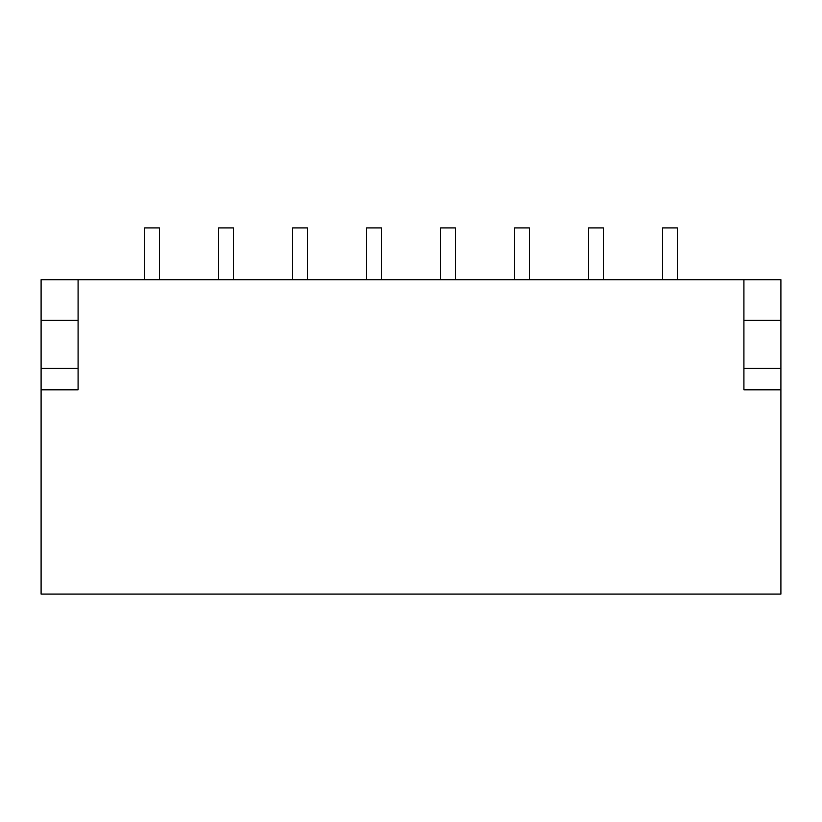 <?xml version="1.0" encoding="UTF-8"?>
<svg xmlns="http://www.w3.org/2000/svg" width="822" height="822" viewBox="0 0 822 822"><rect width="100%" height="100%" fill="white"/><g stroke="black" fill="none" stroke-linecap="round" stroke-linejoin="round"><path stroke-width="1.23" d="M743.91 279.685L78.09 279.685L78.09 389.813L41.1 389.813L41.1 594.101L780.9 594.101L780.9 279.685L743.91 279.685L743.91 389.813L780.9 389.813M41.1 389.813L41.1 279.685L78.09 279.685M292.632 279.685L292.632 227.9L307.428 227.9L307.428 279.685M662.532 279.685L662.532 227.9L677.328 227.9L677.328 279.685M440.592 279.685L440.592 227.9L455.388 227.9L455.388 279.685M233.448 279.685L233.448 227.9L218.652 227.9L218.652 279.685M381.408 279.685L381.408 227.9L366.612 227.9L366.612 279.685M514.572 279.685L514.572 227.9L529.368 227.9L529.368 279.685M159.468 279.685L159.468 227.9L144.672 227.9L144.672 279.685M588.552 279.685L588.552 227.9L603.348 227.9L603.348 279.685M78.09 368.462L41.1 368.462M743.91 368.462L780.9 368.462M78.09 320.375L41.1 320.375M743.91 320.375L780.9 320.375"/></g></svg>
